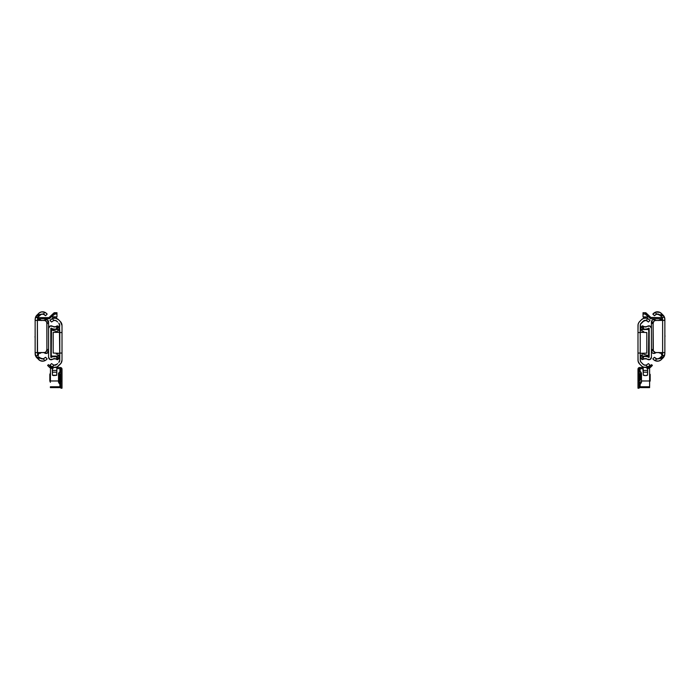 <?xml version="1.0" encoding="UTF-8"?>
<svg xmlns="http://www.w3.org/2000/svg" width="700" height="700" viewBox="0 0 700 700"><rect width="100%" height="100%" fill="white"/><g stroke="black" fill="none" stroke-linecap="round" stroke-linejoin="round"><path stroke-width="1.05" d="M43.339 361.139L44.179 360.955A5.574 5.574 0 0 1 38.623 359.564L40.792 360.911L43.339 361.139L44.975 360.64L43.225 358.89A3.334 3.334 0 0 1 43.208 358.89L40.845 358.488L39.489 357.271L36.374 357.271A5.6 5.6 0 0 0 36.776 357.726L35.14 353.762A5.6 5.6 0 0 0 35.481 355.696L37.984 355.696A3.36 3.36 0 0 0 38.36 356.142L37.38 352.59L44.643 352.537L46.078 351.767L46.891 349.79L46.839 322.656L46.078 321.221L44.643 320.46L37.38 320.408L38.36 316.846A3.36 3.36 0 0 0 37.984 317.301A3.36 3.36 0 0 1 38.36 316.846A3.36 3.36 0 0 0 38.203 317.021M36.085 316.111L35.14 319.226L35.481 317.301L37.748 317.686A3.36 3.36 0 0 0 37.599 318.027A3.36 3.36 0 0 1 37.87 317.485A3.36 3.36 0 0 0 37.581 318.089A1.12 1.12 0 0 1 38.5 317.608L37.468 318.299M44.581 314.72L43.96 314.344L44.581 314.72M44.179 312.034A5.574 5.574 0 0 0 42.481 311.797L41.624 311.876A5.574 5.574 0 0 0 39.996 312.419A5.574 5.574 0 0 1 41.624 311.876L39.27 312.874A5.574 5.574 0 0 1 39.27 312.865L37.319 314.729L43.225 314.099L45.587 315.691L47.171 314.108L46.498 313.425A5.574 5.574 0 0 0 45.833 312.865L46.498 313.425L45.833 312.865A5.574 5.574 0 0 0 44.975 312.349L42.481 311.797A5.574 5.574 0 0 1 44.179 312.034L43.339 311.85M45.649 312.734A5.574 5.574 0 0 1 46.498 313.425L44.686 312.217L41.466 311.902L39.462 312.734L36.776 315.271A5.6 5.6 0 0 0 36.374 315.717L36.776 315.271L36.374 315.717L39.489 315.717L41.597 314.178L43.225 314.099L44.975 312.349L45.833 312.865L44.975 312.349L43.225 314.099A3.334 3.334 0 0 0 40.197 315.009L40.521 314.729A3.334 3.334 0 0 1 43.225 314.099L45.587 315.691L47.171 314.108L45.649 312.734M35.14 319.226L36.374 315.717L39.489 315.717L38.36 316.846L40.521 314.729L37.319 314.729L35.438 317.424M38.36 316.846L35.481 317.301L36.374 315.717M45.649 360.255L47.171 358.881L45.587 357.297L43.225 358.89A3.334 3.334 0 0 1 40.521 358.26L37.319 358.26L40.425 360.771L43.645 361.086L45.649 360.255M37.511 354.69L38.5 354.69L37.511 354.69A3.36 3.36 0 0 0 37.555 354.83L38.36 356.142A3.36 3.36 0 0 1 38.203 355.976M39.996 360.57A5.574 5.574 0 0 0 44.975 360.64L45.833 360.132L44.975 360.64A5.574 5.574 0 0 0 45.833 360.132L46.191 359.844L45.833 360.132A5.574 5.574 0 0 0 46.191 359.844L46.191 359.844A5.574 5.574 0 0 0 46.498 359.564L47.171 358.881L45.587 357.297L43.225 358.89L40.197 357.98A3.334 3.334 0 0 0 40.521 358.26L39.489 357.271L36.374 357.271L35.481 355.696L37.984 355.696M37.748 317.686L37.38 320.408L35.752 320.408L35.14 319.55L35.14 353.762L36.085 356.877M42.403 358.951L40.845 358.488M40.845 314.51L42.403 314.037M38.623 313.425L38.623 313.425A5.574 5.574 0 0 1 44.975 312.349M35.367 355.355L38.623 359.564A5.574 5.574 0 0 0 44.975 360.64L43.225 358.89A3.334 3.334 0 0 1 40.521 358.26L37.319 358.26L36.374 357.271M38.08 320.408L44.1 320.408L37.38 320.408L37.555 354.83M35.14 353.762L35.752 352.59L44.1 352.59L38.08 352.59M35.455 355.626L35.14 353.876M46.681 350.866A2.8 2.8 0 0 0 46.891 349.79A2.8 2.8 0 0 1 44.1 352.59A2.8 2.8 0 0 0 44.643 352.537M45.167 352.38A2.8 2.8 0 0 0 46.078 351.767M44.643 320.46A2.8 2.8 0 0 0 44.1 320.408A2.8 2.8 0 0 1 46.891 323.199A2.8 2.8 0 0 0 46.681 322.131M46.428 321.65A2.8 2.8 0 0 0 46.419 321.641L46.078 321.221A2.8 2.8 0 0 0 45.167 320.618M46.891 323.199L46.891 349.79L46.891 323.199M37.38 320.408L35.525 320.381L35.14 319.55L35.14 353.439L35.429 352.642L37.38 352.59L37.38 320.408M40.705 358.391L41.282 358.706L40.705 358.391M39.462 360.255L41.466 361.086M43.645 361.086L44.686 360.771M43.829 358.706L41.282 358.706L42.56 358.96M40.197 315.009L41.904 314.099L44.406 314.598M40.705 314.598L42.56 314.037M40.425 312.217L39.462 312.734M36.776 315.271L35.928 316.365M48.571 350.91L46.664 350.91L48.571 350.91A2.52 2.52 0 0 1 44.546 352.957L47.18 353.185L48.571 350.936M41.186 352.59A3.334 3.334 0 0 0 40.6 352.931L39.2 353.342L39.2 352.59L39.2 353.342L40.127 353.342L41.536 352.459M43.619 352.467L44.546 352.957A3.334 3.334 0 0 0 43.925 352.59M48.571 322.079L47.18 319.804L44.546 320.04A2.52 2.52 0 0 1 48.571 322.053L48.571 323.479L48.571 322.079L46.664 322.079L48.571 322.079M46.769 349.51L48.571 349.51L48.571 323.479L46.769 323.479M41.536 320.539L40.127 319.646L40.6 320.408L40.127 319.646L39.2 319.646L39.2 320.408L39.2 319.646L40.6 320.058A3.334 3.334 0 0 0 41.186 320.408M43.619 320.521L44.546 320.04A3.334 3.334 0 0 1 43.925 320.408M40.6 352.931L41.046 352.66M44.1 352.678L44.546 352.957M46.524 353.412L47.18 353.185M47.758 352.791L48.195 352.257M48.195 320.731L47.758 320.197M47.18 319.804L46.524 319.576M41.046 320.338L40.6 320.058M46.891 349.51L48.571 349.51L48.571 323.479L46.891 323.479M50.811 357.236L50.811 328.352L51.258 328.125A5.574 5.574 0 0 0 51.266 328.125L52.465 328.816A5.574 5.574 0 0 0 52.474 328.816L55.195 329.201L57.522 328.405L56.551 328.877A5.574 5.574 0 0 1 51.258 328.125L50.811 328.352L50.811 357.236L51.258 357.455A5.574 5.574 0 0 1 56.551 356.711L52.465 356.773A5.574 5.574 0 0 0 52.465 356.773L50.811 357.236M48.571 328.352A2.52 2.52 0 0 1 52.596 326.331L49.962 326.104L48.571 328.352L48.571 357.236L49.962 359.485L52.596 359.257A2.52 2.52 0 0 1 48.571 357.236L48.571 328.352M57.312 357.061L56.551 356.711L57.015 359.642L55.099 358.627L52.596 359.257A3.334 3.334 0 0 1 56.551 359.231L57.015 359.642L56.551 356.711L57.951 357.481L57.951 359.642L57.951 357.481M57.015 359.642L57.951 359.642L57.015 359.642M57.951 328.108L57.951 325.946L57.522 328.405M56.822 328.764L56.551 326.358A3.334 3.334 0 0 1 52.596 326.331L55.099 326.953L57.015 325.946L56.551 328.877L57.076 328.65M57.951 325.946L57.015 325.946L57.951 325.946M56.691 332.36L56.691 331.887A0.56 0.56 0 0 0 56.446 331.424L56.691 331.887A0.56 0.56 0 0 0 56.289 331.345L56.446 331.424M51.511 329.98L56.289 331.345L51.511 329.98L51.249 355.688L51.511 329.98L50.811 329.779M50.811 355.81L51.511 355.609M56.691 353.176L56.691 353.701A0.56 0.56 0 0 1 56.289 354.235L56.446 354.165A0.56 0.56 0 0 0 56.691 353.701L56.446 354.165M54.101 318.115L53.532 318.194L54.101 318.115L54.101 316.908L53.812 318.15L56.105 318.308A5.574 5.574 0 0 0 54.661 318.098M55.081 318.115L56.481 318.421L56.481 316.908L56.481 318.421L55.081 318.115L55.081 316.908L55.081 317.87M52.701 318.351L52.701 316.908L52.701 318.421L55.528 318.176L58.529 319.725A5.574 5.574 0 0 0 56.105 318.308M57.654 322.017L56.017 320.652L53.926 320.399L52.176 318.649L50.654 319.725L52.972 318.334A5.574 5.574 0 0 0 52.176 318.649L49.971 320.408L51.555 321.991L53.926 320.399A3.334 3.334 0 0 1 56.945 321.309L55.344 320.416L53.602 320.486M55.676 320.512L53.926 320.399A3.334 3.334 0 0 1 54.591 320.338L54.609 320.338A3.334 3.334 0 0 1 56.63 321.029M54.635 320.338L53.926 320.399L52.176 318.649A5.574 5.574 0 0 1 58.529 319.725L60.366 321.562L58.529 319.725M57.654 363.571L56.945 364.28A3.334 3.334 0 0 1 53.926 365.19L51.555 363.598L49.971 365.181L52.176 366.94L53.926 365.19L56.945 364.28A3.334 3.334 0 0 1 56.831 364.385L56.831 364.385M55.834 365.015L56.446 364.691M62.011 360.062L61.066 363.178L57.146 366.87L53.812 367.439L51.319 366.424L54.591 367.491L52.351 367.491L52.351 367.019L52.351 372.199L56.831 372.199L56.831 370.422L56.674 375.305L53.602 375.585L52.474 375.235L52.351 372.199L56.831 372.199L56.709 375.235L52.474 375.235L52.351 367.491L56.831 367.019L56.831 370.422L52.351 370.422L56.831 370.422L56.831 367.491L54.6 367.491L60.331 367.491L56.831 367.491L57.251 366.817A5.574 5.574 0 0 0 58.529 365.864L60.366 364.026A5.6 5.6 0 0 0 62.011 360.062L62.011 353.054L62.011 360.062M58.783 362.442L59.771 360.062L59.771 353.054L62.011 353.054L62.011 325.526L62.011 332.535L59.771 332.535L59.395 323.986L59.771 360.062A3.36 3.36 0 0 1 58.783 362.442M58.783 323.146A3.36 3.36 0 0 1 59.771 325.526L58.783 323.146M60.366 321.562A5.6 5.6 0 0 1 62.011 325.526L60.366 321.562M61.801 361.585L61.915 361.104M58.529 365.864A5.574 5.574 0 0 1 52.176 366.94L53.926 365.19L51.555 363.598L49.971 365.181L50.951 366.144M57.251 366.817L57.251 367.474L57.251 366.817A5.574 5.574 0 0 1 56.831 367.019L57.225 366.835M55.309 367.447A5.574 5.574 0 0 0 56.709 367.071L55.834 367.351M52.176 366.94A5.574 5.574 0 0 1 51.931 366.817L51.931 367.412L52.351 367.019M53.078 367.281L52.474 367.071M59.728 360.605L59.771 360.062L59.728 360.605M56.945 321.309L55.554 320.477M52.972 318.334L53.812 318.15M50.654 319.725L49.971 320.408L51.555 321.991L53.926 320.399M50.96 319.445L52.176 318.649M62.011 353.054L59.771 353.054L59.771 332.535L62.011 332.535L62.011 353.054M53.191 353.054L53.191 332.439L59.771 332.299L53.191 332.439L53.191 353.054L59.771 353.29L53.191 353.054M61.731 323.785L60.777 322.017M59.771 326.699L57.951 326.699L59.071 326.699L59.071 329.499L59.071 326.699L59.771 326.699M55.956 326.699L53.226 326.699L55.956 326.699M60.777 363.571L61.661 361.988M59.596 361.121L59.159 361.988M53.226 358.89L55.956 358.89M57.951 358.89L59.771 358.89L57.951 358.89L59.071 358.89L59.071 356.09L59.071 358.89M59.771 330.269L57.811 330.269L59.771 330.269M57.811 332.342L57.811 330.269L57.811 332.342M57.811 355.32L57.811 353.22L57.811 355.32L59.771 355.32L57.811 355.32M53.349 365.015L53.874 365.172M53.532 318.194L53.06 318.308L53.532 318.194M50.811 356.09L59.211 356.09L59.211 355.32L59.211 356.09L50.811 356.09M59.211 330.269L59.211 329.499L50.811 329.499L59.211 329.499L59.211 330.269M60.891 384.703L59.911 384.816L60.891 384.703L59.386 383.74L59.386 377.711L58.511 377.711L58.511 382.183L58.511 373.231L58.511 377.711L59.386 377.711L59.386 383.644M59.386 372.619L60.891 372.295L59.386 372.619L59.386 377.711L59.386 372.619M60.025 379.942L59.491 379.942L59.491 377.151L59.491 381.754L60.025 375.961L60.025 377.151L60.891 377.151L60.025 377.151L60.025 382.515M60.025 375.428L60.025 374.955M60.025 374.29L60.025 375.961M60.655 367.526L60.331 367.491A1.68 1.68 0 0 1 62.011 369.171L62.011 381.203L60.891 381.203L60.891 368.891L60.891 388.203L62.011 388.203L62.011 369.171A1.68 1.68 0 0 0 61.915 368.611L61.67 368.156M56.831 368.611L60.611 368.611L56.831 368.611M52.351 367.474L52.351 367.474A3.5 3.5 0 0 1 50.356 366.608A3.5 3.5 0 0 0 52.351 367.474A3.5 3.5 0 0 1 51.643 367.334L48.387 364.648L47.6 365.444L49.131 366.975A5.6 5.6 0 0 0 50.837 368.139L49.131 366.975L50.837 368.139L51.643 367.334L48.387 364.648L47.6 365.444L49.98 367.666M53.086 368.611L50.837 368.139L51.643 367.334L52.684 367.491L51.433 367.264L52.045 367.43M52.351 368.567A5.6 5.6 0 0 1 50.837 368.139M51.931 367.412A3.5 3.5 0 0 1 50.356 366.608A3.5 3.5 0 0 0 51.643 367.334L50.208 366.467M60.97 367.623L62.011 369.171M59.491 377.151L59.491 375.34L59.491 377.151L60.025 377.151L59.491 377.151M60.025 382.139L60.025 380.546M60.025 377.151C60.025 373.152 60.025 373.152 60.025 377.151M60.891 381.203L60.891 388.203L62.011 388.203L62.011 381.203L60.891 381.203M50.864 366.984L51.433 367.264L50.864 366.984M60.839 367.57L61.303 367.797M51.992 368.506L50.942 368.183L51.992 368.506M60.891 386.181L59.911 386.067L60.891 386.181M60.445 386.365L59.911 386.304L60.445 386.365M60.445 384.414L59.911 384.58L60.445 384.414M50.391 377.711L49.831 377.711L49.831 381.062L49.831 374.351L49.831 377.711L50.391 377.711M59.911 387.608L50.391 387.608L59.911 387.608L59.911 386.759L50.391 386.759L50.391 387.608L50.391 386.759L59.911 386.759L59.911 384.064L59.911 387.608M50.391 380.975L50.488 367.973L50.391 380.975L58.511 380.975L50.391 380.975M59.911 368.611L59.911 371.35L59.911 368.611M58.511 367.491L56.831 367.474L58.511 367.491M663.915 356.877L664.86 353.762L664.519 355.696L662.253 355.303A3.36 3.36 0 0 0 662.401 354.961A3.36 3.36 0 0 1 662.13 355.512A3.36 3.36 0 0 0 662.445 354.83L661.64 356.142A3.36 3.36 0 0 0 662.016 355.696A3.36 3.36 0 0 1 661.64 356.142A3.36 3.36 0 0 0 661.798 355.976M662.576 354.305L662.62 353.762L662.576 354.305M655.419 358.269L656.04 358.645L655.419 358.269M655.821 360.955A5.574 5.574 0 0 0 657.519 361.191L658.376 361.113A5.574 5.574 0 0 0 660.004 360.57A5.574 5.574 0 0 1 658.376 361.113L660.73 360.124L662.681 358.26L656.775 358.89L654.413 357.297L652.829 358.881L653.503 359.564A5.574 5.574 0 0 0 654.168 360.132L653.503 359.564L654.168 360.132A5.574 5.574 0 0 0 655.025 360.64L657.519 361.191A5.574 5.574 0 0 1 655.821 360.955L656.661 361.139M654.351 360.255A5.574 5.574 0 0 1 653.503 359.564L655.314 360.771L658.534 361.086L660.538 360.255L663.224 357.726A5.6 5.6 0 0 0 663.626 357.271L663.224 357.726L663.626 357.271L660.511 357.271L659.155 358.488L656.775 358.89L655.025 360.64L654.168 360.132L655.025 360.64L656.775 358.89A3.334 3.334 0 0 0 659.803 357.98L659.479 358.26A3.334 3.334 0 0 1 656.775 358.89L654.413 357.297L652.829 358.881L654.351 360.255M664.86 353.762L663.626 357.271L660.511 357.271L661.64 356.142L659.479 358.26L662.681 358.26L664.562 355.574M661.64 356.142L664.519 355.696L663.626 357.271M656.661 311.85L655.025 312.349A5.574 5.574 0 0 0 654.168 312.865L653.809 313.145L654.168 312.865A5.574 5.574 0 0 0 653.809 313.145L653.809 313.145A5.574 5.574 0 0 0 653.503 313.425L652.829 314.108L654.413 315.691L656.04 314.344L657.597 314.037L660.511 315.717L663.626 315.717L663.224 315.271L663.626 315.717A5.6 5.6 0 0 0 663.224 315.271L659.995 312.419L655.821 312.034A5.574 5.574 0 0 1 661.378 313.425L659.575 312.217L656.355 311.902L652.829 314.108L654.413 315.691L656.775 314.099A3.334 3.334 0 0 1 656.793 314.099A3.334 3.334 0 0 1 659.479 314.729L662.681 314.729L661.378 313.425A5.574 5.574 0 0 0 655.025 312.349L656.775 314.099L659.803 315.009A3.334 3.334 0 0 0 659.479 314.729L662.016 317.301A3.36 3.36 0 0 0 661.64 316.846L660.511 315.717L663.626 315.717L664.134 316.47A5.6 5.6 0 0 0 664.134 316.47L664.86 319.226A5.6 5.6 0 0 0 664.519 317.301L662.016 317.301L662.62 320.408L655.358 320.46L653.923 321.221L653.109 323.199L653.319 350.858L655.358 352.537L662.62 352.59L662.62 353.762L662.62 319.226L661.64 316.846A3.36 3.36 0 0 1 661.798 317.021M661.92 352.59L655.9 352.59L664.247 352.59L664.86 353.439L664.86 319.226L663.915 316.111M657.597 314.037L659.155 314.51M659.155 358.488L657.597 358.951M661.378 359.564L661.378 359.564A5.574 5.574 0 0 1 655.025 360.64M654.168 312.865L655.025 312.349L654.168 312.865M660.004 312.419A5.574 5.574 0 0 0 655.025 312.349L656.775 314.099A3.334 3.334 0 0 1 659.479 314.729L662.681 314.729L664.633 317.634M662.253 355.303L662.445 354.83M663.626 315.717L664.519 317.301L662.016 317.301M664.86 319.226L664.247 320.408L655.9 320.408L661.92 320.408M664.545 317.371L664.86 319.121M653.319 322.131A2.8 2.8 0 0 0 653.109 323.199A2.8 2.8 0 0 1 655.9 320.408A2.8 2.8 0 0 0 655.358 320.46M654.832 320.618A2.8 2.8 0 0 0 653.923 321.221M655.358 352.537A2.8 2.8 0 0 0 655.9 352.59A2.8 2.8 0 0 1 653.109 349.79A2.8 2.8 0 0 0 653.319 350.866M653.572 351.348A2.8 2.8 0 0 0 653.581 351.348L653.923 351.767A2.8 2.8 0 0 0 654.832 352.38M653.109 349.79L653.109 323.199L653.109 349.79M662.62 352.59L664.475 352.608L664.86 353.439L664.86 319.55L664.571 320.346L662.62 320.408L662.62 352.59M659.295 314.598L658.718 314.291L659.295 314.598M660.538 312.734L658.534 311.902M656.355 311.902L655.314 312.217M656.171 314.291L658.718 314.291L657.44 314.037M659.803 357.98L657.44 358.96L655.594 358.391M659.295 358.391L657.44 358.96M659.575 360.771L660.538 360.255M663.224 357.726L664.072 356.632M656.075 320.408A3.334 3.334 0 0 1 655.454 320.04A2.52 2.52 0 0 0 651.429 322.053L653.336 322.079L651.429 322.079L651.429 322.779L653.135 322.779L651.429 322.779L651.429 323.479L651.429 322.053L652.242 320.197L653.476 319.576L656.381 320.521M651.429 350.21L653.135 350.21L651.429 350.21M658.464 320.539L659.4 320.058A3.334 3.334 0 0 1 658.814 320.408M656.381 352.467L655.454 352.957A2.52 2.52 0 0 1 651.429 350.936L653.336 350.91L651.429 350.91L651.805 352.257M653.231 323.479L651.429 323.479L651.429 349.51L653.231 349.51M660.8 319.646L659.4 320.058L660.8 319.646L660.8 320.408L660.8 319.646M660.8 353.342L660.8 352.59L660.8 353.342L659.4 352.931L660.8 353.342M655.9 352.678L655.454 352.957A3.334 3.334 0 0 1 656.075 352.59M658.814 352.59A3.334 3.334 0 0 1 659.4 352.931L658.464 352.459M655.454 352.957L653.476 353.412L652.242 352.791M651.805 320.731L652.242 320.197M652.82 319.804L653.476 319.576M658.954 320.338L659.4 320.058M659.4 352.931L658.954 352.66M653.476 353.412L652.82 353.185M653.109 323.479L651.429 323.479L651.429 349.51L653.109 349.51M649.189 328.352L649.189 357.236L648.742 357.455A5.574 5.574 0 0 0 648.734 357.455L649.189 357.236L649.189 328.352L648.742 328.125L649.189 328.352M647.404 326.331A2.52 2.52 0 0 1 651.429 328.352L651.429 357.236L651.429 328.352L650.038 326.104L647.404 326.331A3.334 3.334 0 0 1 643.449 326.358L642.049 325.946L642.049 328.108L643.449 328.877L643.449 326.358L645.426 326.996L647.404 326.331M651.429 357.236A2.52 2.52 0 0 1 647.404 359.257L645.426 358.592L643.449 359.231A3.334 3.334 0 0 1 647.404 359.257L650.038 359.485L651.429 357.236M642.049 359.642L643.449 359.231L643.449 356.711A5.574 5.574 0 0 1 648.742 357.455L647.535 356.773A5.574 5.574 0 0 0 647.526 356.773L644.805 356.387L642.688 357.061L643.449 356.711L643.449 359.231L642.049 359.642L642.303 357.297L642.049 359.642M642.688 328.527L644.805 329.201L647.535 328.816A5.574 5.574 0 0 0 647.535 328.816L648.742 328.125A5.574 5.574 0 0 1 643.449 328.877L642.985 325.946L642.049 325.946L642.084 328.134M643.309 353.22L643.309 353.701A0.56 0.56 0 0 0 643.335 353.876L643.309 353.701A0.56 0.56 0 0 0 643.711 354.235L643.335 353.876M648.489 355.609L643.711 354.235L648.489 355.609L648.751 329.901L648.489 355.609L649.189 355.81M649.189 329.779L648.489 329.98M643.309 331.887A0.56 0.56 0 0 1 643.711 331.345L643.309 332.404M647.299 318.421L647.824 318.649A5.574 5.574 0 0 0 647.211 318.395L647.299 317.783M645.899 318.115L645.899 316.908L645.899 318.089L646.468 318.194M644.919 318.115L644.919 316.908L644.919 318.115M643.519 316.908L643.606 318.395A5.574 5.574 0 0 0 641.471 319.725L643.641 318.377L646.188 318.15L643.895 318.308A5.574 5.574 0 0 0 643.606 318.395L643.519 316.908M644.324 320.512L640.483 324.24L640.229 332.535L637.989 332.535L638.102 324.433L638.934 322.411L641.471 319.725A5.574 5.574 0 0 1 647.824 318.649L646.074 320.399L645.365 320.338L646.398 320.486M644.42 320.486L646.074 320.399L643.055 321.309A3.334 3.334 0 0 1 646.074 320.399L648.445 321.991L650.029 320.408L647.824 318.649L648.681 319.156L647.824 318.649L646.074 320.399A3.334 3.334 0 0 0 645.409 320.338L645.409 320.338M642.346 363.571L643.055 364.28A3.334 3.334 0 0 0 643.169 364.385L643.169 364.385A3.334 3.334 0 0 0 646.074 365.19L647.824 366.94L650.029 365.181L648.445 363.598L646.074 365.19A3.334 3.334 0 0 1 643.055 364.28L641.218 362.442A3.36 3.36 0 0 1 640.229 360.062L640.229 353.054L640.229 360.062L640.798 361.926L643.702 364.779L646.074 365.19L647.824 366.94L648.681 366.424L647.824 366.94A5.574 5.574 0 0 1 641.471 365.864A5.574 5.574 0 0 0 642.749 366.817L643.169 372.199L647.649 372.199L647.483 375.165L645.435 375.594A2.1 0.542 -0 0 0 647.526 375.06L647.649 370.422L647.649 372.199L643.169 372.199L643.291 375.06L643.169 367.491L648.069 366.817L648.069 367.412L648.069 366.817L647.649 367.491L645.418 367.491L647.649 367.491L647.649 370.422L643.169 370.422L647.649 370.422L647.824 366.94L645.33 367.491L642.775 366.835L645.409 367.491L643.387 367.115A5.574 5.574 0 0 0 643.457 367.141L643.335 367.089M643.659 364.761L644.464 365.12M639.634 364.026L641.471 365.864L639.634 364.026A5.6 5.6 0 0 1 637.989 360.062L637.989 353.054L638.102 361.156L639.634 364.026M645.365 320.338L642.346 322.017M640.605 361.602L641.218 362.442M641.471 319.725L639.634 321.562A5.6 5.6 0 0 0 637.989 325.526L637.989 353.054L640.229 353.054L640.229 325.526A3.36 3.36 0 0 1 641.218 323.146L643.055 321.309M638.199 324.004L638.085 324.485M647.43 321.02L646.809 320.644L647.43 321.02M640.273 324.984L640.229 325.526L640.273 324.984M641.218 323.146L640.404 324.459M642.775 366.835L641.471 365.864M649.346 365.864L650.029 365.181L648.445 363.598L646.074 365.19A3.334 3.334 0 0 1 643.055 364.28M646.074 320.399L648.445 321.991L650.029 320.408L649.049 319.445M649.04 366.144L647.955 366.879M637.989 332.535L640.229 332.535L640.229 353.054L637.989 353.054L637.989 332.535M646.809 332.535L646.809 353.15L640.229 353.29L646.809 353.15L646.809 332.535L640.229 332.299L646.809 332.535M638.269 361.795L639.222 363.571M640.229 358.89L642.049 358.89L640.929 358.89L640.929 356.09L640.929 358.89L640.229 358.89M644.044 358.89L646.774 358.89L644.044 358.89M639.222 322.017L638.339 323.592M646.774 326.699L644.044 326.699M642.049 326.699L640.229 326.699L642.049 326.699L640.929 326.699L640.929 329.499L640.929 326.699M640.229 355.32L642.189 355.32L640.229 355.32M642.189 353.246L642.189 355.32L642.189 353.246M642.189 330.269L642.189 332.369L642.189 330.269L640.229 330.269L642.189 330.269M645.383 375.594L643.291 375.06A2.1 0.542 -0 0 0 645.383 375.594M646.59 365.033L645.435 365.251M642.863 366.879L642.994 366.94A5.574 5.574 0 0 1 642.749 366.817L642.749 367.483L642.749 366.817L643.169 367.019M640.789 356.09L649.189 356.09L640.789 356.09L640.789 355.32L640.789 356.09M649.189 329.499L640.789 329.499L640.789 330.269L640.789 329.499L649.189 329.499M640.631 377.711L640.631 371.656L640.509 377.711L641.489 377.711L640.631 377.711M641.489 382.217L641.489 377.711L641.489 382.217L640.631 383.766L639.109 384.703L640.089 384.816L639.109 384.703M639.975 379.942C639.975 383.941 639.975 383.941 639.975 379.942L640.509 379.942L640.509 377.151L640.509 379.942L639.975 379.942L640.509 375.34L640.509 377.151L639.975 377.151C639.975 373.152 639.975 373.152 639.975 377.151L639.975 375.961L639.975 377.151L639.109 377.151L639.975 377.151L639.975 380.546M639.389 368.611L639.109 388.203L637.989 388.203L637.989 381.203L639.109 381.203L637.989 381.203L637.989 369.171A1.68 1.68 0 0 1 639.669 367.491L643.169 367.491L639.345 367.526L638.024 368.848L637.989 388.203L639.109 388.203L639.109 368.891L643.169 368.611L639.284 368.629M650.011 367.675L650.099 367.614A5.6 5.6 0 0 0 650.869 366.975L652.4 365.444L651.613 364.648L647.955 367.43M646.914 368.611L649.163 368.139L648.358 367.334A3.5 3.5 0 0 1 647.649 367.474A3.5 3.5 0 0 0 649.644 366.608A3.5 3.5 0 0 1 648.358 367.334L649.145 366.975M649.163 368.139L652.4 365.444L651.613 364.648L648.358 367.334L649.163 368.139A5.6 5.6 0 0 0 650.099 367.614L649.163 368.139A5.6 5.6 0 0 1 647.649 368.567M649.793 366.467L648.358 367.334A3.5 3.5 0 0 0 649.644 366.608A3.5 3.5 0 0 1 647.649 367.474M650.869 366.975L648.008 368.506L650.869 366.975M638.33 368.156L638.085 368.611M639.161 367.57L638.697 367.797M639.975 375.961L639.975 374.29M639.975 375.428L639.975 374.955M641.489 373.196L641.489 377.711L641.489 373.196L640.631 371.656L639.109 370.711M640.089 386.067L639.109 386.181L640.089 386.067M639.109 386.514L640.089 386.304L639.109 386.514M650.169 381.062L650.169 377.711L649.609 377.711L650.169 377.711L649.609 382.314M650.169 374.351L650.169 377.711L649.609 373.1M649.609 387.616L640.089 387.616L649.609 387.616L649.609 386.759L640.089 386.759L640.089 387.616L640.089 386.759L649.609 386.759L649.609 380.975L641.489 380.975L649.609 380.975L649.609 367.973L649.609 387.616M640.089 384.099L640.089 386.759L640.089 384.099M640.089 371.315L640.089 368.611L640.089 371.315M643.169 367.483L641.489 367.491L643.169 367.483M35.14 337.925L35 336.639L35.14 337.925M38.544 319.069L38.5 319.287A0.56 0.56 0 0 1 39.06 318.727L49.411 318.649L54.451 313.976A0.56 0.56 0 0 1 54.836 313.828L56.971 313.828L56.971 312.707L53.847 313.014A1.12 1.12 0 0 1 54.617 312.707L56.971 312.707L56.971 314.055L54.836 313.828L53.48 315.245M38.5 354.69L38.5 352.59L38.5 354.69M53.095 315.271L54.836 314.055C50.645 317.73 50.645 317.73 54.836 314.055L56.971 314.055L56.971 316.908L56.971 314.055L54.451 313.976L49.761 318.421A1.12 1.12 0 0 1 48.991 318.727L39.06 318.727M52.491 314.3L49.157 317.45A0.56 0.56 0 0 1 48.773 317.608L38.5 317.608L48.773 317.608M53.847 313.014C49.665 316.969 49.665 316.969 53.847 313.014L48.974 317.564M56.971 316.908L51.572 316.706M52.447 316.155L51.8 316.715M646.905 315.271L645.549 313.976A0.56 0.56 0 0 0 645.164 313.828A0.56 0.56 0 0 1 645.549 313.976L650.239 318.421L645.549 313.976L643.029 313.828L645.549 313.976C649.74 317.949 649.74 317.949 645.549 313.976L643.029 314.055L643.029 316.908L648.419 316.908L645.164 314.055C649.355 317.73 649.355 317.73 645.164 314.055L645.496 313.95M645.164 314.055L643.029 314.055L643.029 312.707L645.383 312.707L643.029 312.707L643.029 316.908M661.5 354.69L662.489 354.69L661.5 354.69L661.5 352.59L661.5 354.69M661.5 319.287L661.5 320.408L660.94 318.727A0.56 0.56 0 0 1 661.5 319.287M651.009 318.727L660.94 318.727L651.009 318.727A1.12 1.12 0 0 1 650.239 318.421L651.009 318.727M645.383 312.707A1.12 1.12 0 0 1 646.153 313.014L650.843 317.45L646.153 313.014C650.335 316.969 650.335 316.969 646.153 313.014L645.383 312.707M651.227 317.608A0.56 0.56 0 0 1 650.843 317.45L661.5 317.608L651.026 317.564M662.532 318.299L661.5 317.608A1.12 1.12 0 0 1 662.419 318.089M648.2 316.715L647.456 315.787M664.86 335.072L665 336.359L664.86 335.072M59.386 383.74L58.511 382.183M60.891 370.711L58.511 373.231M59.491 375.34L60.891 373.188M60.891 383.906L59.491 381.754M50.391 382.314L49.831 381.062M50.391 373.1L49.831 374.351M640.509 381.754L639.109 383.906M640.509 375.34L639.109 373.188"/></g></svg>
